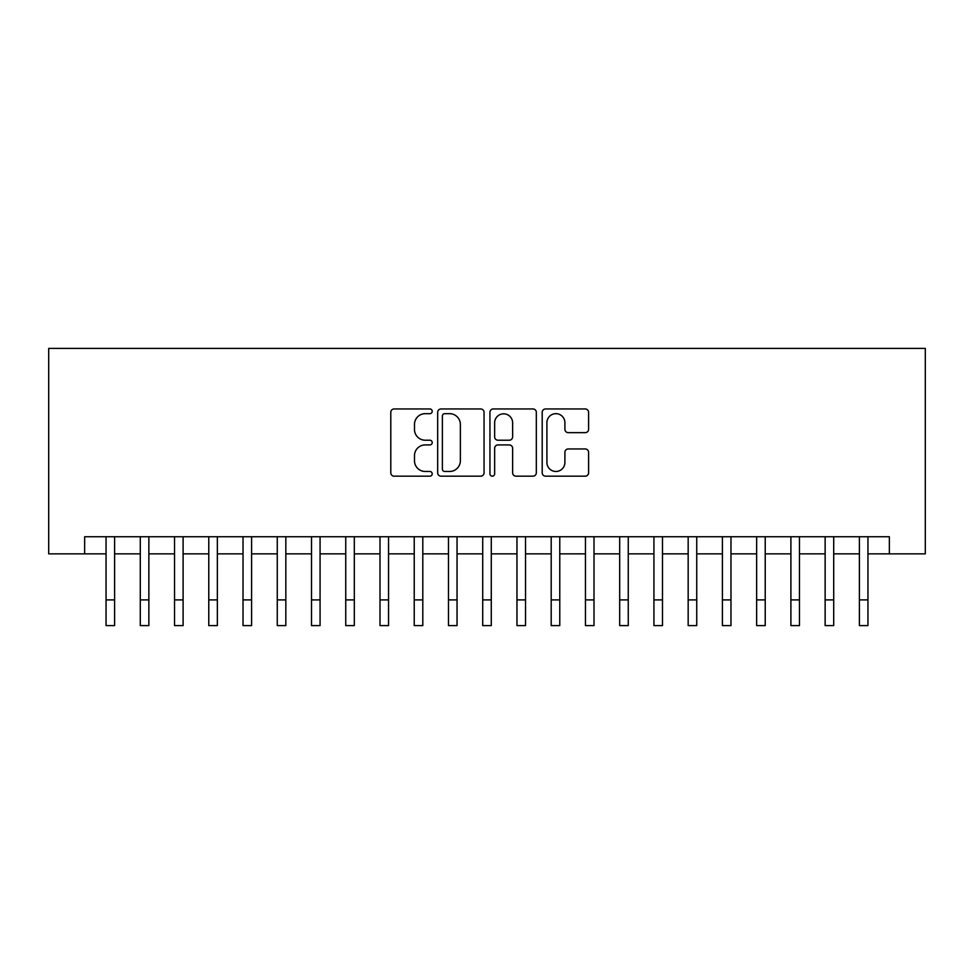 <?xml version="1.0" encoding="UTF-8"?>
<svg xmlns="http://www.w3.org/2000/svg" width="974" height="974" viewBox="0 0 974 974"><rect width="100%" height="100%" fill="white"/><g stroke="black" fill="none" stroke-linecap="round" stroke-linejoin="round"><path stroke-width="1.46" d="M432.213 411.308A2.35 2.35 0 0 0 429.863 408.958L394.153 408.958A3.36 3.36 0 0 0 390.793 412.319L390.793 472.816A3.36 3.36 0 0 0 394.153 476.176L429.863 476.176A2.35 2.35 0 0 0 432.213 473.827A2.35 2.35 0 0 0 429.863 471.477L425.236 471.477A10.751 10.751 0 0 1 414.486 460.726L414.486 455.674A10.751 10.751 0 0 1 425.236 444.923L429.863 444.923A2.35 2.35 0 0 0 432.213 442.573A2.35 2.35 0 0 0 429.863 440.224L425.236 440.224A10.751 10.751 0 0 1 414.486 429.461L414.486 424.421A10.751 10.751 0 0 1 425.236 413.67L429.863 413.67A2.35 2.35 0 0 0 432.213 411.308M585.228 432.651A3.36 3.36 0 0 0 588.588 429.291L588.588 412.319A3.36 3.36 0 0 0 585.228 408.958L545.562 408.958A3.36 3.36 0 0 0 542.201 412.319L542.201 472.816A3.36 3.36 0 0 0 545.562 476.176L585.228 476.176A3.36 3.36 0 0 0 588.588 472.816L588.588 452.313A3.36 3.36 0 0 0 585.228 448.953L568.256 448.953A3.36 3.36 0 0 0 564.896 452.313L564.896 462.48A8.985 8.985 0 0 1 555.898 471.477A8.985 8.985 0 0 1 546.913 462.48L546.913 422.655A8.985 8.985 0 0 1 555.898 413.67A8.985 8.985 0 0 1 564.896 422.655L564.896 429.291A3.36 3.36 0 0 0 568.256 432.651L585.228 432.651M84.653 553.853L84.653 536.735L889.347 536.735L889.347 553.853L925.3 553.853L925.3 348.4L48.7 348.4L48.7 553.853L106.056 553.853M484.054 412.319A3.36 3.36 0 0 0 480.693 408.958L441.039 408.958A3.36 3.36 0 0 0 437.679 412.319L437.679 472.816A3.36 3.36 0 0 0 441.039 476.176L480.693 476.176A3.36 3.36 0 0 0 484.054 472.816L484.054 412.319M493.307 408.958L532.961 408.958A3.36 3.36 0 0 1 536.321 412.319L536.321 472.816A3.36 3.36 0 0 1 532.961 476.176L515.989 476.176A3.36 3.36 0 0 1 512.628 472.816L512.628 448.284A3.36 3.36 0 0 0 509.268 444.923L498.006 444.923A3.36 3.36 0 0 0 494.646 448.284L494.646 473.827A2.35 2.35 0 0 1 492.296 476.176A2.35 2.35 0 0 1 489.946 473.827L489.946 412.319A3.36 3.36 0 0 1 493.307 408.958M114.615 553.853L140.293 553.853M148.864 553.853L174.541 553.853M183.1 553.853L208.777 553.853M217.348 553.853L243.025 553.853M251.584 553.853L277.261 553.853M285.832 553.853L311.51 553.853M320.069 553.853L345.746 553.853M354.317 553.853L379.994 553.853M388.553 553.853L414.23 553.853M422.801 553.853L448.478 553.853M457.037 553.853L482.714 553.853M491.286 553.853L516.963 553.853M525.522 553.853L551.199 553.853M559.77 553.853L585.447 553.853M594.006 553.853L619.683 553.853M628.254 553.853L653.931 553.853M662.49 553.853L688.168 553.853M696.739 553.853L722.416 553.853M730.975 553.853L756.652 553.853M765.223 553.853L790.9 553.853M799.459 553.853L825.136 553.853M833.707 553.853L859.385 553.853M867.944 553.853L889.347 553.853M444.728 413.67A2.35 2.35 0 0 0 442.379 416.02L442.379 469.127A2.35 2.35 0 0 0 444.728 471.477L449.611 471.477A10.751 10.751 0 0 0 460.361 460.726L460.361 424.421A10.751 10.751 0 0 0 449.611 413.67L444.728 413.67M512.628 422.826A8.985 8.985 0 0 0 503.643 413.828A8.985 8.985 0 0 0 494.646 422.826L494.646 436.851A3.36 3.36 0 0 0 498.006 440.224L509.268 440.224A3.36 3.36 0 0 0 512.628 436.851L512.628 422.826M106.056 599.911L114.615 599.911L114.615 625.6L106.056 625.6L106.056 536.735M114.615 599.911L114.615 536.735M140.293 599.911L148.864 599.911L148.864 625.6L140.293 625.6L140.293 536.735M148.864 599.911L148.864 536.735M174.541 599.911L183.1 599.911L183.1 625.6L174.541 625.6L174.541 536.735M183.1 599.911L183.1 536.735M208.777 599.911L217.348 599.911L217.348 625.6L208.777 625.6L208.777 536.735M217.348 599.911L217.348 536.735M243.025 599.911L251.584 599.911L251.584 625.6L243.025 625.6L243.025 536.735M251.584 599.911L251.584 536.735M277.261 599.911L285.832 599.911L285.832 625.6L277.261 625.6L277.261 536.735M285.832 599.911L285.832 536.735M311.51 599.911L320.069 599.911L320.069 625.6L311.51 625.6L311.51 536.735M320.069 599.911L320.069 536.735M345.746 599.911L354.317 599.911L354.317 625.6L345.746 625.6L345.746 536.735M354.317 599.911L354.317 536.735M379.994 599.911L388.553 599.911L388.553 625.6L379.994 625.6L379.994 536.735M388.553 599.911L388.553 536.735M414.23 599.911L422.801 599.911L422.801 625.6L414.23 625.6L414.23 536.735M422.801 599.911L422.801 536.735M448.478 599.911L457.037 599.911L457.037 625.6L448.478 625.6L448.478 536.735M457.037 599.911L457.037 536.735M482.714 599.911L491.286 599.911L491.286 625.6L482.714 625.6L482.714 536.735M491.286 599.911L491.286 536.735M516.963 599.911L525.522 599.911L525.522 625.6L516.963 625.6L516.963 536.735M525.522 599.911L525.522 536.735M551.199 599.911L559.77 599.911L559.77 625.6L551.199 625.6L551.199 536.735M559.77 599.911L559.77 536.735M585.447 599.911L594.006 599.911L594.006 625.6L585.447 625.6L585.447 536.735M594.006 599.911L594.006 536.735M619.683 599.911L628.254 599.911L628.254 625.6L619.683 625.6L619.683 536.735M628.254 599.911L628.254 536.735M653.931 599.911L662.49 599.911L662.49 625.6L653.931 625.6L653.931 536.735M662.49 599.911L662.49 536.735M688.168 599.911L696.739 599.911L696.739 625.6L688.168 625.6L688.168 536.735M696.739 599.911L696.739 536.735M722.416 599.911L730.975 599.911L730.975 625.6L722.416 625.6L722.416 536.735M730.975 599.911L730.975 536.735M756.652 599.911L765.223 599.911L765.223 625.6L756.652 625.6L756.652 536.735M765.223 599.911L765.223 536.735M790.9 599.911L799.459 599.911L799.459 625.6L790.9 625.6L790.9 536.735M799.459 599.911L799.459 536.735M825.136 599.911L833.707 599.911L833.707 625.6L825.136 625.6L825.136 536.735M833.707 599.911L833.707 536.735M859.385 599.911L867.944 599.911L867.944 625.6L859.385 625.6L859.385 536.735M867.944 599.911L867.944 536.735"/></g></svg>
